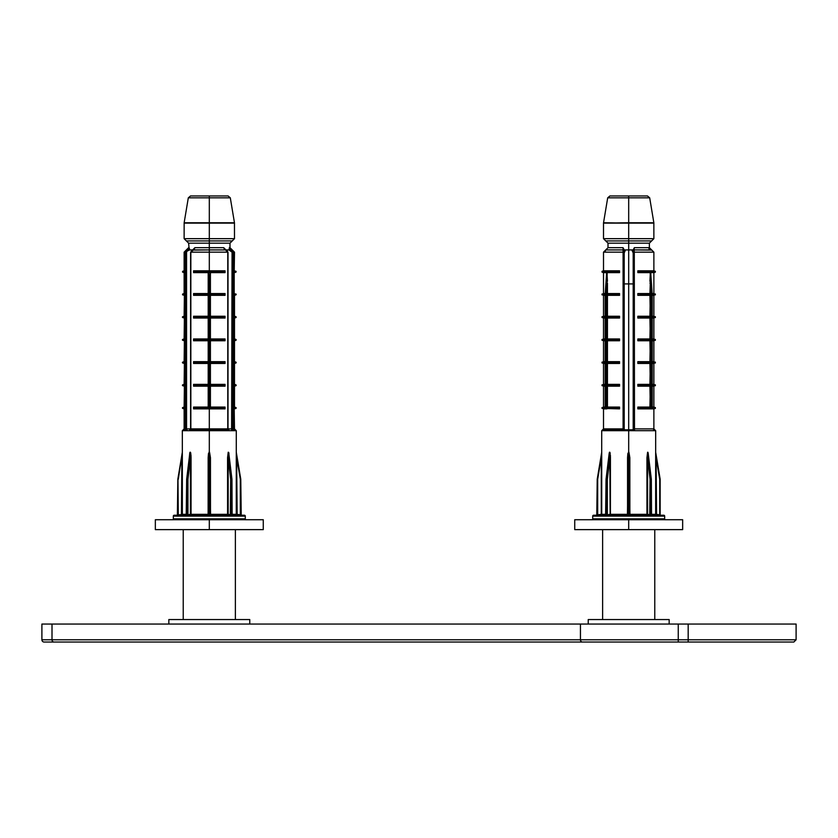 <?xml version="1.0" encoding="UTF-8"?>
<svg xmlns="http://www.w3.org/2000/svg" width="838" height="838" viewBox="0 0 838 838"><rect width="100%" height="100%" fill="white"/><g stroke="black" fill="none" stroke-linecap="round" stroke-linejoin="round"><path stroke-width="1.26" d="M149.824 642.044L44.152 642.044A2.252 2.252 0 0 1 41.9 639.792L41.9 624.059L795.87 624.059M235.384 619.565L235.384 529.626L235.384 619.565M183.229 529.626L183.229 619.565L183.229 529.626M654.771 619.565L654.771 529.626L654.771 619.565M602.616 529.626L602.616 619.565L602.616 529.626M249.776 624.059L249.776 619.565L168.836 619.565L168.836 624.059L168.836 619.565L249.776 619.565L249.776 624.059M669.164 624.059L669.164 619.565L588.224 619.565L588.224 624.059L588.224 619.565L669.164 619.565L669.164 624.059M796.1 639.792L796.1 624.059L688.176 624.059L688.176 639.792L678.256 639.792L678.256 624.059L580.441 624.059L580.441 639.792L678.256 639.792L678.256 624.059L688.176 624.059L688.176 639.792L796.1 639.792L793.848 642.044M52.008 624.059L580.441 624.059L580.441 639.792L52.008 639.792L52.008 624.059L41.9 624.059L41.9 639.792L52.008 639.792L52.008 624.059M44.152 642.044L54.051 642.044A2.252 2.043 -90 0 1 52.008 639.792L41.9 639.792A2.252 2.252 0 0 0 44.152 642.044L793.628 642.044M580.441 639.792L52.008 639.792A2.252 2.043 90 0 0 54.051 642.044L582.473 642.044A2.252 2.043 -90 0 1 580.441 639.792A2.252 2.043 90 0 0 582.473 642.044L678.256 642.044L678.256 639.792L580.441 639.792M796.037 639.792L688.176 639.792L688.176 642.044L793.796 642.044M678.256 642.044L688.176 642.044L688.176 639.792L678.256 639.792L678.256 642.044M624.195 283.914L628.689 283.914L628.689 249.913L628.689 283.914L624.195 283.914M603.769 429.789L622.896 429.789L623.095 428.888L623.095 252.165L623.095 428.888L603.517 428.888L623.095 428.888L622.896 429.789L628.689 429.789L628.689 283.914L628.689 429.789L602.627 429.789L601.715 430.69L628.689 430.69L628.689 429.789L634.492 429.789L634.293 428.888L653.87 428.888L653.87 408.881L637.833 408.881L650.498 408.881L637.833 408.881L637.833 407.079L649.932 407.079L650.309 386.109L650.309 407.153L649.932 386.171L637.833 386.171L637.833 384.37L649.932 384.37L650.309 363.399L650.309 384.443L649.932 363.462L637.833 363.462L637.833 361.66L649.932 361.66L650.309 340.689L650.309 361.733L649.932 340.752L637.833 340.752L637.833 338.961L649.932 338.961L650.309 317.979L650.309 339.023L649.932 318.042L637.833 318.042L637.833 316.251L649.932 316.251L650.309 295.269L650.309 316.314L649.932 295.332L637.833 295.332L637.833 293.541L649.932 293.541L650.309 283.097L650.309 293.604L650.215 272.622L651.786 272.151L637.833 272.622L650.215 272.622L637.833 272.622L637.833 270.831L653.87 270.831L637.833 270.831L655.358 271.303L639.907 271.303L639.907 272.151L651.786 272.151L650.56 272.601L650.875 274.11M633.193 283.914L628.689 283.914L633.193 283.914M606.838 293.677L606.104 293.949L607.047 272.612L619.554 272.622L617.323 272.099L617.48 271.303L602.03 271.303L619.554 270.831L603.507 270.831L619.554 270.831L619.554 272.622L607.162 272.622L606.838 293.677L606.838 283.097L607.456 283.097L607.456 293.541L619.554 293.541L619.554 295.332L607.456 295.332L607.456 316.251L619.554 316.251L619.554 318.042L607.456 318.042L607.456 338.961L619.554 338.961L619.554 340.752L607.456 340.752L607.456 361.66L619.554 361.66L619.554 363.462L607.456 363.462L607.456 384.37L619.554 384.37L619.554 386.171L607.456 386.171L607.456 407.079L619.554 407.079L619.554 408.881L602.03 408.41L617.48 408.41L617.323 407.603L619.554 407.079L606.838 407.226L606.838 386.035L607.079 407.153L607.079 386.109L619.554 386.171L617.051 385.271L619.554 384.37L606.838 384.516L606.838 363.325L607.079 384.443L607.079 363.399L619.554 363.462L617.051 362.561L619.554 361.66L606.838 361.807L606.838 340.616L607.079 361.733L607.079 340.689L619.554 340.752L617.051 339.851L619.554 338.961L606.838 339.097L606.838 317.906L607.079 339.023L607.079 317.979L619.554 318.042L617.051 317.141L619.554 316.251L606.838 316.387L606.838 295.196L607.079 316.314L607.079 295.269L619.554 295.332L617.051 294.442L619.554 293.541L607.079 293.604L607.079 283.097L606.838 293.677L605.937 294.012L617.48 294.012L605.204 294.368L606.922 272.601L607.445 281.296M651.011 277.86L652.174 294.368L650.665 272.601L652.174 294.368L649.932 293.541L637.833 293.541L640.19 294.148L639.907 294.861L651.44 294.861L651.796 316.953L651.545 294.819L651.545 316.764L637.833 316.251L651.44 316.722L639.907 316.722L639.907 317.571L651.44 317.571L651.796 339.662L651.545 317.529L651.545 339.474L637.833 338.961L651.44 339.421L639.907 339.421L639.907 340.28L651.44 340.28L651.796 362.372L651.545 340.238L651.545 362.184L637.833 361.66L651.44 362.131L639.907 362.131L639.907 362.99L651.44 362.99L651.796 385.082M651.933 407.98L652.184 294.431L651.933 407.98M651.545 385.658L651.315 407.509L651.315 385.742L650.55 386.035L651.44 385.7L637.833 386.171L650.55 386.035L650.55 407.226L651.44 407.551L637.833 407.079L651.545 407.593L651.545 362.948L651.545 384.893L637.833 384.37L640.054 384.893L639.907 385.7L651.545 385.658L651.786 407.771L639.907 407.551L639.907 408.41L653.87 408.881L655.358 408.41L655.358 407.551L652.268 407.551M651.545 317.529L651.807 316.963M605.947 316.722L617.48 316.722L605.843 316.764L605.843 294.819L605.843 407.593L605.843 385.658L617.48 385.7L605.947 385.7L606.838 386.035L606.838 407.226L605.947 407.551L617.48 407.551L605.141 407.739L605.947 294.861L605.204 294.431L605.591 385.47M606.838 316.387L606.073 316.67L605.947 294.861L617.48 294.861L605.947 294.861L606.838 295.196L606.838 316.387L606.073 316.67L606.073 294.913L606.838 295.196M605.947 317.571L617.48 317.571L605.947 317.571M606.838 339.097L606.073 339.38L606.073 317.623L606.838 317.906L606.838 339.097L605.947 339.421L606.073 317.623L606.838 317.906M605.947 340.28L617.48 340.28L605.947 340.28M606.838 361.807L606.073 362.089L606.073 340.333L606.838 340.616L606.838 361.807L605.947 362.131L606.073 340.333L606.838 340.616M605.947 362.99L617.48 362.99L605.947 362.99M606.838 384.516L606.073 384.799L606.073 363.032L606.838 363.325L606.838 384.516L605.947 384.841L606.073 363.032L606.838 363.325M648.591 457.716L651.336 479.294L647.596 452.311L651.21 479.221L650.047 479.294L647.575 457.716L647.575 514.333L650.047 514.783L650.047 479.294L650.686 479.294L651.21 514.783L651.21 479.294L650.047 479.294L649.722 515.234L650.686 514.783L651.21 479.221L651.535 515.234L651.336 479.294M629.506 479.294L629.956 515.234L629.066 515.234L629.066 479.221L629.066 514.783L627.432 515.234L627.882 479.294L629.066 479.294L628.322 479.294L628.322 514.783L629.066 514.783L628.448 452.311L628.322 514.783L628.322 479.221L629.066 479.221L628.448 452.311L627.547 457.716L627.882 514.333L627.515 515.234L627.547 514.333L610.441 514.333L609.834 515.234L610.441 514.333L610.441 457.716L609.813 457.716L609.792 452.237L606.702 479.221L607.341 479.294L609.813 457.716L609.436 452.237L610.441 457.716L610.441 514.333L609.834 515.234L610.441 514.333L609.834 515.234L606.377 515.234L607.341 514.783L607.341 479.294L606.691 479.294L607.341 479.294L609.813 457.716L610.137 514.333L607.341 514.783L607.341 479.294L606.702 479.221L606.691 514.783L605.602 515.234L606.052 479.242L606.691 479.294L606.691 514.783L606.178 479.221L609.436 452.311L606.052 479.242L606.178 514.783L606.178 479.221L609.436 452.237L608.849 456.134L609.792 452.237L610.441 457.716L610.441 514.333L627.547 514.333L627.547 457.716L627.872 453.473L628.94 452.237L629.841 457.716L629.841 514.333L647.25 514.333L647.25 457.716L647.554 515.234L646.946 514.333L646.946 457.716L647.596 452.237L648.423 456.228M655.651 514.333L656.552 515.234L655.651 514.333L651.336 514.333L656.102 514.333L656.102 457.716L656.102 514.333L659.705 514.783L659.705 479.294L656.112 457.716L656.563 514.783L655.651 514.333L655.662 452.792M655.997 456.322L656.102 514.333L655.672 452.237L660.166 479.221L655.683 452.311L660.166 479.221L659.695 515.234L660.616 515.234M596.771 515.234L597.683 514.783L597.222 479.221L596.771 515.234L597.211 479.294L601.715 452.237L601.736 514.333L601.275 457.716L601.286 514.333L597.683 514.783L597.683 479.294L601.275 457.716L601.275 514.333L601.6 453.746M663.769 515.234A0.901 0.901 0 0 1 664.67 516.135L664.67 518.827L664.67 516.135L592.717 516.135A0.901 0.901 0 0 1 593.618 515.234A0.901 0.901 0 0 0 592.717 516.135L592.717 518.827L592.717 516.135L664.67 516.135A0.901 0.901 0 0 0 663.769 515.234L593.618 515.234L663.769 515.234M682.656 529.626L574.732 529.626L628.689 529.626L628.689 519.728L574.732 519.728L628.689 519.728L628.689 518.827L592.717 518.827L664.67 518.827L628.689 518.827L628.689 529.626L682.656 529.626L682.656 519.728L628.689 519.728L682.656 519.728M624.195 252.165L624.195 428.888L624.195 252.165L623.095 252.165L624.195 252.165L624.195 250.813A0.901 0.901 0 0 0 623.294 249.913L623.053 247.671L623.095 252.165L603.507 252.165L623.095 252.165L623.294 249.913A0.901 0.901 0 0 1 624.195 250.813L623.053 247.671L608.011 247.671L623.053 247.671L624.184 249.913L628.689 249.913L628.689 243.177L649.377 243.177L628.689 243.177L628.689 238.673L653.87 238.673L628.689 238.673L628.689 223.118L653.87 223.118L628.689 222.751L653.85 222.751L628.689 222.751L628.689 197.831L628.689 222.751L603.507 223.118L603.507 238.673L628.689 238.673L603.507 238.673L605.759 240.925L628.689 240.925L628.689 223.118L603.507 223.118L628.689 223.118L603.538 222.751L607.697 197.831L628.689 197.831L628.689 195.956L609.907 195.956L647.47 195.956L628.689 195.956L628.689 197.831L607.697 197.831L609.907 195.956M628.689 240.925L651.629 240.925L628.689 240.925L628.689 243.177L608.011 243.177L605.759 240.925L628.689 240.925M624.184 249.913L633.193 249.913L634.335 247.671L649.377 247.671L651.629 249.913L634.094 249.913L634.335 247.671L649.377 247.671L649.377 243.177L653.87 238.673L653.85 222.751L649.691 197.831L628.689 197.831L649.691 197.831L647.47 195.956M602.616 429.789L603.507 428.888L603.507 408.881L606.88 408.881L602.03 408.41L602.03 407.551L605.141 407.551L602.03 407.551L605.141 407.079L603.507 407.079L603.507 386.171L605.141 386.171L602.03 385.7L605.141 385.7L602.03 385.7L602.03 384.841L605.141 384.841L602.03 384.841L605.141 384.37L603.507 384.37L603.507 363.462L605.141 363.462L602.03 362.99L605.141 362.99L602.03 362.99L602.03 362.131L605.141 362.131L602.03 362.131L605.141 361.66L603.507 361.66L603.507 340.752L605.141 340.752L602.03 340.28L605.141 340.28L602.03 340.28L602.03 339.421L605.141 339.421L602.03 339.421L605.141 338.961L603.507 338.961L603.507 318.042L605.141 318.042L602.03 317.571L605.141 317.571L602.03 317.571L602.03 316.722L605.141 316.722L602.03 316.722L605.141 316.251L603.507 316.251L603.507 295.332L605.141 295.332L602.03 294.861L605.12 294.861L602.03 294.861L602.03 294.012L605.172 294.012L602.03 294.012L605.204 293.541L603.507 293.541L603.507 272.622L606.827 272.601L602.03 272.151L606.922 272.601L605.204 294.368L606.618 273.324M601.736 514.333L600.836 515.234L597.222 514.783L597.211 479.294L601.715 452.237L601.736 514.333L606.052 514.333L601.736 514.333L600.836 515.234L601.736 514.396M601.736 457.716L601.736 456.186M610.2 453.484L610.074 452.792M610.441 457.705L610.431 456.647M651.461 250.08L634.094 249.913L634.293 252.165L653.87 252.165L634.293 252.165L634.492 429.789L628.689 429.789L628.689 430.69L655.672 430.69L628.689 430.69L628.689 452.237L628.689 430.69L601.715 430.69L601.705 452.311M652.236 407.079L653.87 407.079L652.236 407.079M651.629 249.913L653.87 252.165L653.87 270.831L655.358 271.303L655.358 272.151L651.786 272.151L655.358 272.151L653.87 272.622L650.77 272.622L653.87 272.622L653.87 293.541L652.174 293.541L655.358 294.012L652.247 294.012L655.358 294.012L655.358 294.861L652.236 294.861L655.358 294.861L652.236 295.332L653.87 295.332L653.87 316.251L652.236 316.251L655.358 316.722L652.236 316.722L655.358 316.722L655.358 317.571L652.236 317.571L655.358 317.571L652.236 318.042L653.87 318.042L653.87 338.961L652.236 338.961L655.358 339.421L652.236 339.421L655.358 339.421L655.358 340.28L652.236 340.28L655.358 340.28L652.236 340.752L653.87 340.752L653.87 361.66L652.236 361.66L655.358 362.131L652.236 362.131L655.358 362.131L655.358 362.99L652.236 362.99L655.358 362.99L652.236 363.462L653.87 363.462L653.87 384.37L652.236 384.37L655.358 384.841L652.236 384.841L655.358 384.841L655.358 385.7L652.236 386.171L653.87 386.171L653.87 407.079L655.358 407.551L652.236 407.551M649.932 281.296L650.34 272.612L650.55 293.677L651.273 293.949L650.55 283.097L651.451 294.012L639.907 294.012L651.933 294.368L650.456 272.601L650.55 293.677M652.184 407.98L652.184 294.431L652.121 407.551M652.121 385.7L652.121 384.841M652.121 362.99L652.121 362.131M652.121 340.28L652.121 339.421M652.121 317.571L652.121 316.722M606.513 274.11L606.607 272.622L603.507 272.622L602.03 272.151L602.03 271.303L603.507 270.831L603.507 252.165L605.759 249.913L606.691 249.913M605.947 384.841L617.48 384.841L605.843 384.883L605.591 362.76M605.947 362.131L617.48 362.131L605.843 362.184L605.591 340.05M605.947 339.421L617.48 339.421L605.843 339.474L605.591 317.34M605.266 316.722L605.266 385.7M617.48 272.151L605.602 272.151L617.48 272.151L617.197 271.439L619.554 270.831L619.554 272.622L617.48 272.151M629.411 457.579L628.689 452.311L629.841 457.716L629.872 515.234L629.841 514.333L646.946 514.333L647.554 515.234L651.786 515.234M605.759 249.913L623.294 249.913L605.759 249.913L608.011 247.671L608.011 243.177L628.689 243.177L628.689 249.913L633.193 249.913L633.193 250.813L634.335 247.671L634.094 249.913A0.901 0.901 0 0 0 633.193 250.813A0.901 0.901 0 0 1 634.094 249.913L634.293 252.165L633.193 252.165L633.193 250.813L633.193 252.165L634.293 252.165L634.293 428.888L653.87 428.888L655.672 430.69L655.672 452.237M617.48 408.41L605.602 408.41L619.554 408.881L617.051 407.98L619.554 407.079L619.554 408.881L617.48 408.41M605.266 384.841L605.266 362.99M605.266 339.421L605.266 317.571M639.907 362.99L651.44 362.99L637.833 363.462L637.833 361.66L640.19 362.278L639.907 362.99M639.907 340.28L651.44 340.28L637.833 340.752L637.833 338.961L640.19 339.568L639.907 340.28M639.907 317.571L651.44 317.571L637.833 318.042L637.833 316.251L640.19 316.858L639.907 317.571M649.932 283.097L650.55 283.097L649.932 293.541M639.907 294.861L651.44 294.861L637.833 295.332L637.833 293.541L640.19 294.148L639.907 294.861M637.833 407.079L640.337 407.98L637.833 408.881L637.833 407.079M617.48 385.7L617.197 384.988L619.554 384.37L619.554 386.171L617.48 385.7M637.833 384.37L640.337 385.271L637.833 386.171L637.833 384.37M617.48 362.99L617.197 362.278L619.554 361.66L619.554 363.462L617.48 362.99M617.48 340.28L617.197 339.568L619.554 338.961L619.554 340.752L617.48 340.28M617.48 317.571L617.197 316.858L619.554 316.251L619.554 318.042L617.48 317.571M637.833 270.831L640.337 271.732L637.833 272.622L637.833 270.831M617.48 294.861L617.197 294.148L619.554 293.541L619.554 295.332L617.48 294.861M633.193 428.888L633.193 252.165L633.193 428.888A0.901 0.901 0 0 1 632.292 429.789A0.901 0.901 0 0 0 633.193 428.888L634.293 428.888L633.193 428.888M648.748 247.671L648.905 248.551M649.335 249.274L649.963 249.745M604.627 252.154L605.811 250.133M623.095 428.888L624.195 428.888A0.901 0.901 0 0 0 625.096 429.789A0.901 0.901 0 0 1 624.195 428.888L623.095 428.888M653.609 429.789L654.761 429.789M609.875 456.343L609.792 452.311L608.943 459.716M648.444 459.716L647.596 452.311L647.575 457.716L650.047 479.294L650.686 479.221L647.596 452.311L647.25 514.333L647.575 457.716L646.946 457.716L647.596 452.311M606.838 407.226L606.073 407.509L606.073 385.742L606.838 386.035M650.55 384.516L651.315 384.799L651.315 363.032L650.55 363.325L650.55 384.516L650.55 363.325M650.55 361.807L651.315 362.089L651.315 340.333L650.55 340.616L650.55 361.807L650.55 340.616M650.55 339.097L651.315 339.38L651.315 317.623L650.55 317.906L650.55 339.097L650.55 317.906M650.55 316.387L651.315 316.67L651.315 294.913L650.55 295.196L650.55 316.387L650.55 295.196M609.226 453.075L609.121 453.882M609.153 453.62L608.797 457.716M609.436 452.311L609.142 453.641M601.653 453.033L601.6 453.62M601.674 452.74L601.632 453.306M656.552 515.234L660.166 514.783L660.166 479.294M655.892 454.982L660.166 479.221M648.266 453.85L647.952 452.311M648.151 453.033L648.235 453.62M648.382 454.982L648.434 455.61M647.46 454.982L647.46 453.62M646.946 514.333L647.523 515.234M610.441 457.674L610.357 454.94M609.121 453.85L606.052 479.242M605.266 362.131L605.266 340.28M607.079 295.269L607.079 316.314M607.079 317.979L607.079 339.023M607.079 340.689L607.079 361.733M607.079 363.399L607.079 384.443M607.079 386.109L607.079 407.153M605.937 294.012L606.922 272.601L605.654 294.169M606.461 275.566L606.377 277.86M650.77 273.324L650.927 275.566M652.205 294.316L650.717 272.612M650.309 316.314L650.309 295.269M650.309 407.153L650.309 386.109M650.55 386.035L650.55 407.226M650.309 384.443L650.309 363.399M650.309 339.023L650.309 317.979M650.309 361.733L650.309 340.689M606.67 272.612L606.618 273.282M607.456 293.541L607.456 283.097M209.542 281.275L210.066 272.601L209.311 272.601L225.055 272.622L208.201 272.622L208.641 293.677L193.557 293.541L209.06 294.368L209.081 283.066L209.06 294.368L224.647 294.012L193.966 294.012L193.966 294.861L209.552 294.431L209.982 316.722L225.055 316.251L225.055 318.042L210.411 318.042L210.411 338.961L225.055 338.961L225.055 340.752L210.411 340.752L210.411 361.66L225.055 361.66L225.055 363.462L210.411 363.462L210.411 384.37L225.055 384.37L225.055 386.171L210.411 386.171L210.411 407.079L225.055 407.079L225.055 408.881L193.557 408.881L209.311 408.881L193.557 408.881L193.557 407.079L208.201 407.079L208.201 386.171L193.557 386.171L193.557 384.37L208.201 384.37L208.201 363.462L193.557 363.462L193.557 361.66L208.201 361.66L208.201 340.752L193.557 340.752L193.557 338.961L208.201 338.961L208.201 318.042L193.557 318.042L193.557 316.251L208.201 316.251L208.201 295.332L193.557 295.332L193.557 293.541L208.201 293.541L208.201 272.622L209.311 272.151L193.557 272.622L208.201 272.622L193.557 272.622L193.557 270.831L209.311 270.831L209.311 249.913L191.996 250.091L190.844 252.165L209.311 252.165L190.844 252.165L190.844 428.888L227.768 428.888A0.901 0.66 -90 0 0 228.428 429.789L209.311 429.789L209.311 408.881L209.311 428.888L227.768 428.888L227.768 252.165L209.311 252.165L209.311 270.831L225.055 270.831L225.055 272.622L210.411 272.622L210.411 293.541L225.055 293.541L225.055 295.332L210.411 295.332L210.411 316.251L225.055 316.251L209.982 316.387L210.411 295.332L225.055 295.332L225.055 293.541L209.982 293.677M210.003 339.39L225.055 338.961L209.982 339.097L210.411 318.042L225.055 318.042L224.647 316.722L209.552 317.141L224.647 317.571L209.982 317.571L210.003 339.39L209.552 294.431L209.06 317.141L208.631 294.861L193.557 295.332L208.641 295.196L208.201 316.251L193.557 316.251L208.631 316.722L193.966 316.722L193.966 317.571L209.06 317.141L209.06 339.851L208.631 317.571L193.557 318.042L208.641 317.906L208.201 338.961L193.557 338.961L208.631 339.421L193.966 339.421L193.966 340.28L209.06 339.851L209.06 362.561L208.631 340.28L193.557 340.752L208.641 340.616L208.201 361.66L193.557 361.66L208.631 362.131L193.966 362.131L193.966 362.99L209.06 362.561L209.06 385.271L208.61 363.032L193.557 363.462L208.641 363.325L208.201 384.37L193.557 384.37L208.631 384.841L193.966 384.841L193.966 385.7L209.06 385.271L209.06 407.98L193.966 407.551L193.966 408.41L224.647 408.41L225.055 407.079L209.982 407.226L210.411 386.171L225.055 386.171L225.055 384.37L209.982 384.516L210.411 363.462L225.055 363.462L225.055 361.66L209.982 361.807L210.411 340.752L225.055 340.752L224.647 339.421L209.982 339.421L209.982 340.28L224.647 340.28L209.982 340.28L209.982 362.131L224.647 362.131L209.552 362.561L224.647 362.99L209.982 362.99L209.982 384.841L224.647 384.841L209.552 385.271L224.647 385.7L209.982 385.7L209.982 407.551L224.647 407.551L209.06 407.98L209.552 317.141L210.003 407.509L210.003 339.39M232.147 515.234L231.948 479.294L231.948 514.783L231.309 479.294L231.309 514.783L232.147 515.234M228.764 453.033L231.948 479.294L228.208 452.311L231.822 479.221L230.66 479.294L228.187 457.716L228.187 514.333L230.66 514.783L230.66 479.294L231.298 479.221L230.66 479.294L230.335 515.234L231.309 514.783L231.822 479.221L231.822 514.783L228.166 515.234L227.559 514.333L227.559 457.716L228.208 452.237L229.036 456.228M209.678 515.234L210.568 515.234L210.118 479.294L209.678 514.783L209.678 479.294L208.934 479.221L208.934 514.783L209.678 515.234M210.118 479.294L209.552 452.311L210.118 479.294L209.552 452.311L208.934 479.221L209.678 479.221L208.494 479.294L208.589 457.716L208.494 514.783L208.934 479.294L210.118 479.294L209.678 514.783L208.494 514.783L209.06 452.311L208.159 457.716L208.484 453.473L209.552 452.237L210.453 457.716L210.453 514.333L227.559 514.333L228.166 515.234L228.187 514.333L227.559 514.333L228.166 515.234M189.838 453.075L189.461 456.134L189.776 452.792L190.404 452.237L190.54 453.62L190.048 452.311L186.79 479.221L187.314 514.783L186.465 515.234L186.665 479.242L187.314 514.783L187.314 479.294L186.665 479.242L187.314 479.221L189.556 459.716M177.834 479.294L177.384 515.234L178.295 514.783L177.834 479.221L182.317 452.311L177.834 479.221L181.888 457.716L181.437 514.783L178.295 514.783L177.97 479.242M241.229 515.234L240.778 479.294L240.317 514.783L240.317 479.294L236.725 457.716L236.725 514.333L240.778 514.783L240.778 479.221L240.317 514.783L237.164 515.234L236.264 514.333L236.274 454.877L236.264 457.716L240.789 479.294L236.295 452.311L240.317 479.294M244.382 515.234L174.231 515.234A0.901 0.901 0 0 0 173.33 516.135L245.283 516.135A0.901 0.901 0 0 0 244.382 515.234L174.231 515.234A0.901 0.901 0 0 0 173.33 516.135L173.33 518.827L209.311 518.827L209.311 519.728L209.311 518.827L245.283 518.827L173.33 518.827L173.33 516.135L245.283 516.135L245.283 518.827L245.283 516.135A0.901 0.901 0 0 0 244.382 515.234M209.311 430.69L236.285 430.69L209.311 430.69L209.311 452.237L209.311 430.69L182.328 430.69L209.311 430.69L209.311 429.789L209.311 430.69M237.102 515.234L236.725 514.333L231.948 514.333L236.264 514.333L236.285 430.69L234.493 428.888L233.373 428.888L233.373 252.165L232.514 252.165L233.373 252.165L231.309 249.913L230.859 250.813L228.889 249.913L232.063 252.165L230.859 250.813L232.241 249.913L231.309 249.913L232.241 249.913L231.309 249.913L232.765 250.572L233.373 252.165L234.483 252.165L233.373 252.165L233.373 428.888L232.063 428.888L231.613 429.789L232.063 252.165L232.514 429.789L232.514 252.165L232.063 428.888L227.768 428.888A0.901 0.66 90 0 0 228.428 429.789L190.184 429.789A0.901 0.66 90 0 0 190.844 428.888L190.844 252.165L194.217 249.284L194.898 247.671L223.725 247.671L224.395 249.284L225.914 249.913L209.311 249.913L209.311 247.671L223.725 247.671L225.914 249.913L192.698 249.913L194.898 247.671L209.311 247.671L209.311 243.177L188.623 243.177L186.371 240.925L232.241 240.925L209.311 240.925L209.311 252.165L227.768 252.165L227.224 250.572L225.914 249.913L228.009 252.165L227.768 428.888L233.373 428.888A0.901 0.859 -90 0 0 234.231 429.789A0.901 0.859 90 0 1 233.373 428.888L234.493 428.888L234.2 408.881L235.97 408.41L234.2 408.881L234.2 407.079L236.211 407.98L234.2 408.881L234.2 407.079L235.97 407.551L235.97 408.41M235.97 294.012L235.97 294.861L234.2 295.332L234.2 293.541L236.211 294.431L234.2 295.332L234.2 272.622L235.97 272.151L234.2 272.622L234.493 252.165L229.989 247.671L229.361 247.671L231.309 249.913L229.958 249.284L229.361 247.671L229.046 249.913L224.542 249.913L224.427 249.295L224.542 249.913L229.046 249.913L229.361 247.671L229.989 247.671L229.989 243.177L188.623 243.177L189.095 248.551L187.303 249.913L187.754 250.813L189.723 249.913L187.303 250.918L186.56 252.165L186.56 428.888L185.25 428.888A0.901 0.859 -90 0 1 184.391 429.789A0.901 0.859 90 0 0 185.25 428.888L184.13 428.888L185.25 428.888L185.25 252.165L186.109 252.165L186.109 428.888L186.109 252.165L185.25 252.165L185.25 428.888L186.109 428.888L186.109 429.789L186.109 428.888L187 429.789L186.56 428.888L190.844 428.888A0.901 0.66 -90 0 1 190.184 429.789L209.311 429.789L209.311 428.888L190.603 428.888L190.603 252.165L194.416 248.677M209.311 197.831L230.303 197.831L209.311 197.831L209.311 223.118L234.493 223.118L209.311 223.118L209.311 240.925L209.311 238.673L234.493 238.673L209.311 238.673L209.311 223.118L184.13 223.118L234.462 222.751L209.311 222.751L209.311 197.831L188.309 197.831L209.311 197.831L209.311 195.956L209.311 197.831M228.093 195.956L209.311 195.956L228.093 195.956L230.303 197.831L234.462 222.751L234.493 238.673L229.989 243.177L209.311 243.177L209.311 240.925L186.371 240.925L184.13 238.673L209.311 238.673L184.13 238.673L184.151 222.751L209.311 222.751L184.151 222.751L188.309 197.831L190.53 195.956L209.311 195.956L190.53 195.956M228.952 453.484L228.837 452.792M236.274 454.877L236.285 452.792M185.25 252.165L184.13 252.165L185.25 252.165L185.847 250.572L187.303 249.913L186.371 249.913L187.303 249.913L186.371 249.913L187.303 249.913L185.25 252.165M182.642 294.861L184.412 295.332L182.642 294.861L182.642 294.012L184.412 293.541L184.13 316.251L182.642 316.722L182.642 317.571L184.412 318.042L182.412 317.141L184.412 316.251L184.13 338.961L182.642 339.421L182.642 340.28L184.412 340.752L182.412 339.851L184.412 338.961L184.13 361.66L182.642 362.131L182.642 362.99L184.412 363.462L182.412 362.561L184.412 361.66L184.13 384.37L182.642 384.841L182.642 385.7L184.412 386.171L182.412 385.271L184.412 384.37L184.13 407.079L182.642 407.551L184.412 407.079L184.412 408.881L182.412 407.98L184.412 407.079L184.412 408.881L182.642 408.41L184.13 408.881L184.13 428.888L182.328 430.69L182.349 514.333L186.665 514.333L181.888 514.333L182.213 453.746M189.702 429.789L190.603 428.888L186.56 428.888L186.109 252.165L189.346 248.195L188.623 247.671L184.13 252.165L184.13 270.831L182.642 271.303L184.412 270.831L184.412 272.622L182.642 272.151L184.13 272.622L184.13 293.541L182.642 294.012M182.747 294.861L182.621 294.065L184.412 293.541L184.412 295.332L182.516 294.725L182.747 294.012M234.2 316.251L235.97 316.722L236.096 317.434L234.2 318.042L234.2 316.251L236.211 317.141L234.2 318.042L234.2 316.251M234.2 338.961L235.97 339.421L236.096 340.144L234.2 340.752L234.2 338.961L236.211 339.851L234.2 340.752L234.2 338.961M234.2 361.66L235.97 362.131L236.096 362.854L234.2 363.462L234.2 361.66L236.211 362.561L234.2 363.462L234.2 361.66M234.2 384.37L235.97 384.841L236.096 385.564L234.2 386.171L234.2 384.37L236.211 385.271L234.2 386.171L234.2 384.37M210.003 316.67L209.982 294.861L224.647 294.861L209.552 294.431L210.003 316.68M189.776 452.792L190.048 452.237L190.687 452.792L191.054 457.716L191.054 514.333L208.159 514.333L208.589 457.579M178.295 479.294L182.328 452.237L182.349 456.197M191.054 457.716L190.425 457.716L191.054 457.716L191.054 514.333L190.446 515.234L191.054 514.333L190.446 515.234L191.054 514.333L190.446 515.234L187 515.234L187.953 514.783L187.953 479.294L187.314 479.221L187.953 479.294L190.425 457.716L190.425 514.333L187.953 514.783L187.953 479.294L190.404 452.237L191.043 456.647M190.959 454.877L191.054 457.674M190.498 456.343L190.425 514.333L208.159 514.333L208.128 515.234L208.159 457.716L209.06 452.237L208.494 479.294M181.448 515.234L182.349 514.333L181.448 515.234M210.024 457.579L209.06 452.311L210.453 457.716L210.485 515.234L210.453 514.333L228.187 514.333L228.187 457.716L230.66 479.294L231.298 479.221L228.072 453.62M194.636 248.195L194.395 248.729L194.636 248.195M194.07 249.913L194.186 249.295L194.07 249.913L189.566 249.913L194.07 249.913M189.524 249.295L189.566 249.913L189.524 249.295M189.346 248.195L189.44 248.729L189.346 248.195M208.631 407.551L208.631 385.7L193.557 386.171L208.641 386.035L208.201 407.079L193.557 407.079L209.06 407.98L208.631 385.7M224.647 408.41L209.311 408.881L225.055 408.881L225.055 407.079L225.055 408.881L224.647 408.41M208.61 363.032L208.631 384.841M208.641 294.012L208.641 283.097L208.61 293.949M193.557 270.831L225.055 270.831L193.557 270.831L193.966 272.151L224.647 272.151L224.647 271.303L193.966 271.303L193.557 272.622L193.557 270.831M235.97 271.303L234.2 270.831L235.97 271.303L235.97 272.151M235.866 271.303L235.991 272.099L234.2 272.622L234.2 270.831L236.096 271.439L235.866 272.151M182.747 272.151L182.621 271.355L184.412 270.831L184.412 272.622L182.516 272.015L182.747 271.303M224.647 272.151L225.055 270.831L225.055 272.622L224.647 272.151M224.647 294.861L225.055 293.541L225.055 295.332L224.647 294.861M235.866 294.012L235.866 294.861M224.647 317.571L225.055 316.251L225.055 318.042L224.647 317.571M224.647 340.28L225.055 338.961L225.055 340.752L224.647 340.28M224.647 362.99L225.055 361.66L225.055 363.462L224.647 362.99M235.866 407.551L235.866 408.41M224.647 385.7L225.055 384.37L225.055 386.171L224.647 385.7M182.747 408.41L182.747 407.551M182.747 385.7L182.516 384.988L184.412 384.37L184.412 386.171L182.747 385.7M193.557 384.37L193.557 386.171L193.557 384.37M193.557 407.079L193.557 408.881L193.557 407.079M193.557 316.251L193.557 318.042L193.557 316.251M193.557 338.961L193.557 340.752L193.557 338.961M193.557 361.66L193.557 363.462L193.557 361.66M182.747 362.99L182.516 362.278L184.412 361.66L184.412 363.462L182.747 362.99M182.747 340.28L182.516 339.568L184.412 338.961L184.412 340.752L182.747 340.28M182.747 317.571L182.516 316.858L184.412 316.251L184.412 318.042L182.747 317.571M193.557 293.541L193.557 295.332L193.557 293.541M192.248 250.813L192.698 249.913M194.531 248.404L194.186 249.295M224.427 249.295L224.081 248.425M227.768 252.165L224.207 248.677M236.609 456.322L237.164 515.234M229.057 459.716L228.208 452.311L228.187 457.716L227.559 457.716L228.187 457.716L228.083 454.982M209.971 294.012L210.244 272.612L210.097 293.583M209.081 283.066L208.379 272.612L208.641 283.097L208.557 272.601L209.071 281.275M209.552 294.368L209.531 283.066L209.552 294.368M228.847 453.62L229.099 456.239M229.109 456.281L228.994 454.982M240.642 479.242L236.295 452.311L236.264 457.716M236.285 452.237L236.505 454.982M182.349 514.396L182.349 457.716M182.265 453.033L182.223 453.62M182.286 452.74L182.244 453.306M177.384 515.234L182.349 514.333M190.048 452.237L187.314 479.221L187.953 479.294L186.79 479.221L189.734 453.882M190.048 452.311L189.409 457.716M227.559 514.333L227.559 457.716L228.208 452.311M229.203 457.716L229.109 456.343M228.879 453.85L228.565 452.311M208.61 362.089L208.631 340.28M208.631 317.571L208.631 339.421M208.809 294.683L209.06 317.141L208.809 294.683M208.631 294.861L208.631 316.722M210.003 293.949L209.531 283.066L210.244 272.612L209.531 283.066M208.641 283.097L208.61 293.96M263.268 529.626L155.344 529.626L209.311 529.626L209.311 519.728L155.344 519.728L263.268 519.728L209.311 519.728L209.311 529.626L263.268 529.626L263.268 519.728M624.195 252.95L625.515 249.913M633.193 252.95L631.862 249.913M648.256 453.787L651.336 479.242M605.141 294.651L605.141 316.921M605.141 385.49L605.141 407.76M605.141 317.361L605.141 339.631M605.141 362.781L605.141 385.051M605.141 340.071L605.141 362.341M652.236 407.76L652.236 385.49M652.236 385.051L652.236 362.781M652.236 362.341L652.236 340.071M652.236 339.631L652.236 317.361M652.236 316.921L652.236 294.651M605.162 294.18L606.628 273.167M182.642 407.551L182.642 408.41M235.97 294.861L234.493 295.332L234.493 316.251L235.97 316.722L235.97 317.571L234.493 318.042L234.493 338.961L235.97 339.421L235.97 340.28L234.493 340.752L234.493 361.66L235.97 362.131L235.97 362.99L234.493 363.462L234.493 384.37L235.97 384.841L235.97 385.7L234.493 386.171L234.493 407.079L235.97 407.551M182.642 272.151L182.642 271.303M228.91 429.789L228.009 428.888L228.009 252.165M177.834 479.221L182.317 452.311M189.734 453.85L186.665 479.242M186.214 515.234L186.665 479.294M228.868 453.787L231.948 479.242M210.003 293.96L209.982 283.097M155.344 529.626L155.344 519.728M574.732 529.626L574.732 519.728"/></g></svg>
